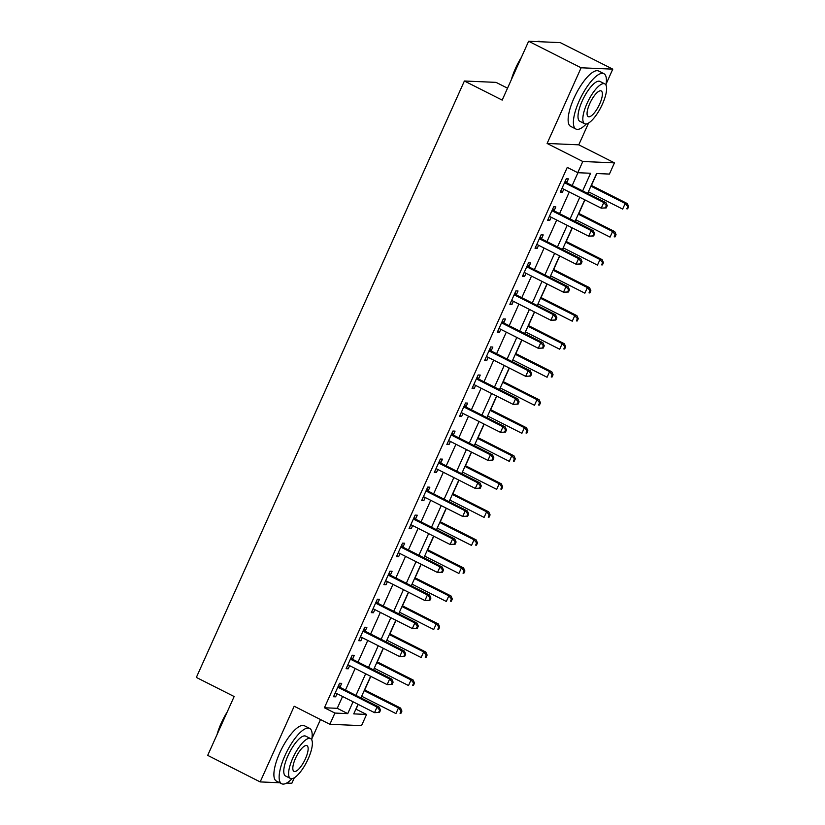 <?xml version="1.0" encoding="UTF-8"?>
<svg xmlns="http://www.w3.org/2000/svg" width="825" height="825" viewBox="0 0 825 825"><rect width="100%" height="100%" fill="white"/><g stroke="black" fill="none" stroke-linecap="round" stroke-linejoin="round"><path stroke-width="1.24" d="M355.874 709.129L366.568 714.44L361.536 725.649L329.866 724.278L334.909 713.068L347.748 713.625L353.059 701.797M286.646 783.059L291.833 783.286L294.319 777.758M311.922 738.592L320.482 719.534M507.54 88.182L496.062 82.376L464.392 81.005L196.35 677.428L234.145 696.527L207.694 755.38L260.174 781.914L279.706 782.76M464.392 81.005L502.177 100.103L528.629 41.25L560.299 42.622L612.779 69.145L581.12 67.784L547.109 143.457L582.79 161.494L614.46 162.865L609.417 174.075L596.588 173.518L587.648 193.411M547.109 143.457L578.768 144.829L588.565 123.049M606.158 83.882L612.779 69.145M578.768 144.829L614.46 162.865M356.08 709.139L358.205 704.395M361.092 697.981L361.824 696.341M364.712 689.927L370.807 676.366M373.684 669.952L374.426 668.312M377.303 661.898L383.398 648.337M386.275 641.933L387.018 640.283M389.905 633.868L395.99 620.317M398.877 613.903L399.62 612.253M402.497 605.839L408.592 592.288M411.469 585.874L412.211 584.224M415.088 577.82L421.183 564.259M424.071 557.844L424.803 556.205M427.69 549.79L433.785 536.229M436.662 529.825L437.405 528.175M440.282 521.761L446.377 508.2M449.254 501.796L449.996 500.146M452.884 493.732L458.978 480.181M461.856 473.767L462.598 472.117M465.475 465.702L471.57 452.152M474.447 445.737L475.19 444.087M478.077 437.683L484.162 424.122M487.049 417.708L487.792 416.068M490.669 409.654L496.763 396.093M499.641 389.689L500.383 388.039M503.26 381.624L509.355 368.063M512.243 361.659L512.975 360.009M515.862 353.595L521.957 340.044M524.834 333.63L525.577 331.98M528.454 325.576L534.548 312.015M537.426 305.601L538.168 303.951M541.056 297.547L547.14 283.986M550.028 277.571L550.77 275.932M553.647 269.517L559.742 255.956M562.619 249.552L563.362 247.902M566.239 241.488L572.333 227.927M575.221 221.523L575.963 219.873M578.841 213.458L584.935 199.908M587.812 193.493L588.555 191.843M591.432 185.439L596.784 173.528M528.629 41.25L581.12 67.784M582.667 190.895L590.597 173.26L577.758 172.703L567.26 167.403L324.411 707.768L337.25 708.314L342.561 696.486M345.448 690.082L355.162 668.456M358.04 662.052L367.754 640.437M370.642 634.023L380.356 612.408M383.233 605.993L392.948 584.378M395.825 577.964L405.539 556.349M408.427 549.945L418.141 528.32M421.018 521.916L430.733 500.301M433.62 493.886L443.334 472.271M446.212 465.857L455.926 444.242M458.813 437.827L468.528 416.213M471.405 409.808L481.119 388.193M483.997 381.779L493.711 360.164M496.598 353.75L506.313 332.135M509.19 325.72L518.904 304.105M521.792 297.691L531.506 276.076M534.383 269.672L544.098 248.057M546.985 241.642L556.7 220.028M559.577 213.613L569.291 191.998M572.168 185.584L577.954 172.714M566.785 182.521L568.425 178.881L566.29 178.788L560.237 192.235L562.382 192.328L563.784 189.214M554.194 210.55L555.833 206.9L553.688 206.807L547.645 220.265L549.78 220.358L551.183 217.243M541.592 238.58L543.232 234.929L541.097 234.836L535.043 248.294L537.188 248.387L538.591 245.262M529 266.609L530.64 262.958L528.495 262.866L522.452 276.323L524.597 276.416L525.989 273.292M516.398 294.638L518.038 290.988L515.903 290.895L509.86 304.343L511.995 304.435L513.397 301.321M503.807 322.657L505.447 319.017L503.302 318.924L497.258 332.372L499.403 332.465L500.806 329.35M491.215 350.687L492.855 347.036L490.71 346.943L484.667 360.401L486.802 360.494L488.204 357.38M478.613 378.716L480.253 375.066L478.118 374.973L472.065 388.431L474.21 388.523L475.613 385.399M466.022 406.746L467.662 403.095L465.517 403.002L459.473 416.46L461.608 416.553L463.011 413.428M453.42 434.775L455.06 431.124L452.925 431.032L446.872 444.479L449.017 444.572L450.419 441.457M440.828 462.794L442.468 459.154L440.323 459.061L434.28 472.508L436.425 472.601L437.817 469.487M428.227 490.823L429.866 487.173L427.732 487.08L421.688 500.538L423.823 500.631L425.226 497.516M415.635 518.853L417.275 515.202L415.14 515.109L409.087 528.567L411.232 528.66L412.634 525.535M403.043 546.882L404.683 543.232L402.538 543.139L396.495 556.597L398.63 556.689L400.032 553.565M390.442 574.901L392.081 571.261L389.947 571.168L383.893 584.616L386.038 584.708L387.441 581.594M377.85 602.931L379.49 599.29L377.345 599.197L371.302 612.645L373.436 612.738L374.839 609.623M365.248 630.96L366.888 627.309L364.753 627.217L358.71 640.674L360.845 640.767L362.247 637.653M352.657 658.989L354.296 655.339L352.151 655.246L346.108 668.704L348.253 668.797L349.645 665.672M340.055 687.019L341.694 683.368L339.56 683.275L333.517 696.733L335.651 696.826L337.054 693.701M329.866 724.278L294.185 706.241L260.174 781.914M324.411 707.768L334.909 713.068M577.758 172.703L582.79 161.494M358.04 704.313L353.739 713.883L366.568 714.44M584.76 199.815L575.046 221.44M572.168 227.844L562.454 249.459M559.577 255.874L549.863 277.489M546.975 283.903L537.261 305.518M534.383 311.933L524.669 333.548M521.782 339.952L512.067 361.567M509.19 367.981L499.476 389.596M496.588 396.01L486.874 417.625M483.997 424.04L474.282 445.655M471.405 452.069L461.691 473.684M458.803 480.088L449.089 501.703M446.212 508.118L436.497 529.732M433.61 536.147L423.895 557.762M421.018 564.176L411.304 585.791M408.416 592.206L398.702 613.821M395.825 620.225L386.11 641.84M383.233 648.254L373.519 669.869M370.631 676.283L360.917 697.898M355.946 695.382L365.661 673.767M368.538 667.353L378.252 645.738M381.129 639.323L390.844 617.708M393.731 611.304L403.446 589.689M406.323 583.275L416.037 561.66M418.925 555.246L428.639 533.631M431.516 527.216L441.231 505.601M444.118 499.197L453.832 477.572M456.71 471.168L466.424 449.553M469.301 443.138L479.016 421.523M481.903 415.109L491.618 393.494M494.495 387.08L504.209 365.465M507.097 359.061L516.811 337.435M519.688 331.031L529.403 309.416M532.29 303.002L542.004 281.387M544.882 274.972L554.596 253.358M557.473 246.943L567.188 225.328M570.075 218.924L579.789 197.299M337.25 708.314L347.748 713.625M560.598 191.431L562.382 192.328M548.006 219.46L549.78 220.358M535.415 247.49L537.188 248.387M522.813 275.509L524.597 276.416M510.221 303.538L511.995 304.435M497.619 331.567L499.403 332.465M485.028 359.597L486.802 360.494M472.426 387.626L474.21 388.523M459.834 415.645L461.608 416.553M447.243 443.675L449.017 444.572M434.641 471.704L436.425 472.601M422.049 499.733L423.823 500.631M409.448 527.763L411.232 528.66M396.856 555.782L398.63 556.689M384.254 583.811L386.038 584.708M371.662 611.841L373.436 612.738M359.071 639.87L360.845 640.767M346.469 667.899L348.253 668.797M333.877 695.918L335.651 696.826M606.241 207.921L607.252 205.683L606.396 205.642L605.385 207.879L606.241 207.921L601.26 208.158L563.052 188.843A2.485 2.331 -87.5 0 0 562.196 188.605L561.877 188.595M605.385 207.879L601.26 208.158L603.776 202.548L605.921 202.641L567.713 183.336A2.485 2.331 -87.5 0 1 567.002 182.768L565.352 180.861M564.651 182.428L564.857 182.676A2.485 2.331 -87.5 0 0 565.568 183.243L603.776 202.548L606.396 205.642M607.252 205.683L605.921 202.641M588.39 191.761L622.658 209.086L625.175 203.476L627.32 203.569L591.267 185.347M627.794 206.57L626.783 208.807L627.639 208.849L628.65 206.601L627.794 206.57L625.175 203.476L590.906 186.151M627.639 208.849L626.783 208.807M627.32 203.569L628.65 206.601M593.649 235.95L594.65 233.702L593.794 233.671L592.793 235.909L593.649 235.95L588.668 236.187L550.461 216.872A2.485 2.331 -87.5 0 0 549.605 216.635L549.285 216.614M592.793 235.909L588.668 236.187L591.185 230.577L593.319 230.67L555.112 211.355A2.485 2.331 -87.5 0 1 554.41 210.798L552.76 208.89M552.049 210.458L552.265 210.705A2.485 2.331 -87.5 0 0 552.977 211.262L591.185 230.577L593.794 233.671M594.65 233.702L593.319 230.67M581.048 263.979L582.058 261.731L581.202 261.7L580.192 263.938L581.048 263.979L576.067 264.217L537.859 244.901A2.485 2.331 -87.5 0 0 537.003 244.664L536.683 244.643M580.192 263.938L576.067 264.217L578.583 258.607L580.728 258.699L542.52 239.384A2.485 2.331 -87.5 0 1 541.808 238.827L540.158 236.919M539.457 238.487L539.674 238.734A2.485 2.331 -87.5 0 0 540.385 239.291L578.583 258.607L581.202 261.7M582.058 261.731L580.728 258.699M568.456 291.998L569.467 289.761L568.611 289.719L567.6 291.968L568.456 291.998L563.475 292.236L525.267 272.931A2.485 2.331 -87.5 0 0 524.411 272.693L524.092 272.673M567.6 291.968L563.475 292.236L565.991 286.636L568.126 286.729L529.928 267.413A2.485 2.331 -87.5 0 1 529.217 266.857L527.567 264.949M526.855 266.516L527.072 266.764A2.485 2.331 -87.5 0 0 527.783 267.321L565.991 286.636L568.611 289.719M569.467 289.761L568.126 286.729M575.788 219.79L610.057 237.115L612.583 231.505L614.718 231.598L578.676 213.376M615.192 234.599L614.192 236.837L615.048 236.878L616.048 234.63L615.192 234.599L612.583 231.505L578.304 214.18M615.048 236.878L614.192 236.837M614.718 231.598L616.048 234.63M563.197 247.82L597.465 265.134L599.981 259.535L602.126 259.627L566.074 241.405M602.601 262.618L601.59 264.866L602.446 264.897L603.457 262.659L602.601 262.618L599.981 259.535L565.713 242.21M602.446 264.897L601.59 264.866M602.126 259.627L603.457 262.659M550.595 275.839L584.873 293.164L587.39 287.564L589.524 287.657L553.482 269.435M589.999 290.647L588.998 292.896L589.854 292.927L590.855 290.689L589.999 290.647L587.39 287.564L553.121 270.239M589.854 292.927L588.998 292.896M589.524 287.657L590.855 290.689M555.854 320.028L556.865 317.79L556.009 317.749L554.998 319.997L555.854 320.028L550.873 320.265L512.665 300.95A2.485 2.331 -87.5 0 0 511.809 300.723L511.5 300.702M554.998 319.997L550.873 320.265L553.4 314.665L555.534 314.758L517.327 295.443A2.485 2.331 -87.5 0 1 516.615 294.886L514.965 292.968M514.264 294.546L514.48 294.793A2.485 2.331 -87.5 0 0 515.192 295.35L553.4 314.665L556.009 317.749M556.865 317.79L555.534 314.758M538.003 303.868L572.272 321.193L574.788 315.583L576.933 315.676L540.88 297.454M577.407 318.677L576.397 320.915L577.252 320.956L578.263 318.718L577.407 318.677L574.788 315.583L540.519 298.268M577.252 320.956L576.397 320.915M576.933 315.676L578.263 318.718M511.294 79.839A30.267 9.622 -63.2 0 1 515.429 68.537A30.267 9.622 -63.2 0 1 521.41 57.317M540.767 41.776L540.488 41.632A31.01 9.859 116.8 0 0 537.075 41.611M519.74 61.05A31.01 9.859 116.8 0 0 515.8 68.846A31.01 9.859 116.8 0 0 512.707 76.684M605.973 85.13A31.01 9.859 116.8 0 0 603.89 73.683A31.01 9.859 116.8 0 0 579.202 100.898A31.01 9.859 116.8 0 0 575.902 129.03A31.01 9.859 116.8 0 0 586.358 123.925M603.89 73.683L598.641 71.032A31.01 9.859 116.8 0 0 573.952 98.237A31.01 9.859 116.8 0 0 570.653 126.38L575.902 129.03M584.647 123.729L579.82 121.285A22.327 7.095 -63.2 0 1 582.192 101.021A22.327 7.095 -63.2 0 1 599.971 81.427L604.797 83.872A22.327 7.095 116.8 0 0 587.018 103.465A22.327 7.095 116.8 0 0 584.647 123.729A22.327 7.095 116.8 0 0 602.425 104.136A22.327 7.095 116.8 0 0 604.797 83.872M589.762 103.579A14.386 4.568 116.8 0 0 588.235 116.634A14.386 4.568 116.8 0 0 599.682 104.012A14.386 4.568 116.8 0 0 601.219 90.956A14.386 4.568 116.8 0 0 589.762 103.579M217.047 734.559A30.267 9.622 -63.2 0 1 221.182 723.257A30.267 9.622 -63.2 0 1 227.174 712.037M225.493 715.77A31.01 9.859 116.8 0 0 221.554 723.566A31.01 9.859 116.8 0 0 218.47 731.393M311.737 739.839A31.01 9.859 116.8 0 0 309.643 728.403A31.01 9.859 116.8 0 0 284.955 755.607A31.01 9.859 116.8 0 0 281.665 783.75A31.01 9.859 116.8 0 0 292.122 778.645M309.643 728.403L304.394 725.742A31.01 9.859 116.8 0 0 279.706 752.957A31.01 9.859 116.8 0 0 276.416 781.1L281.665 783.75M290.41 778.439L285.584 776.005A22.327 7.095 -63.2 0 1 287.956 755.741A22.327 7.095 -63.2 0 1 305.724 736.148L310.551 738.592A22.327 7.095 116.8 0 0 292.782 758.185A22.327 7.095 116.8 0 0 290.41 778.439A22.327 7.095 116.8 0 0 308.189 758.845A22.327 7.095 116.8 0 0 310.551 738.592M295.515 758.299A14.386 4.568 116.8 0 0 293.989 771.354A14.386 4.568 116.8 0 0 305.446 758.732A14.386 4.568 116.8 0 0 306.972 745.676A14.386 4.568 116.8 0 0 295.515 758.299M543.262 348.057L544.273 345.819L543.417 345.778L542.407 348.016L543.262 348.057L538.282 348.294L500.074 328.979A2.485 2.331 -87.5 0 0 499.218 328.742L498.898 328.732M542.407 348.016L538.282 348.294L540.798 342.684L542.943 342.777L504.735 323.472A2.485 2.331 -87.5 0 1 504.023 322.905L502.373 320.997M501.672 322.565L501.878 322.812A2.485 2.331 -87.5 0 0 502.59 323.379L540.798 342.684L543.417 345.778M544.273 345.819L542.943 342.777M530.671 376.087L531.671 373.838L530.815 373.808L529.815 376.045L530.671 376.087L525.68 376.324L487.482 357.008A2.485 2.331 -87.5 0 0 486.616 356.771L486.307 356.751M529.815 376.045L525.68 376.324L528.206 370.714L530.341 370.807L492.133 351.491A2.485 2.331 -87.5 0 1 491.422 350.934L489.782 349.027M489.07 350.594L489.287 350.842A2.485 2.331 -87.5 0 0 489.998 351.398L528.206 370.714L530.815 373.808M531.671 373.838L530.341 370.807M518.069 404.116L519.08 401.868L518.224 401.837L517.213 404.075L518.069 404.116L513.088 404.353L474.88 385.038A2.485 2.331 -87.5 0 0 474.024 384.801L473.705 384.78M517.213 404.075L513.088 404.353L515.604 398.743L517.749 398.836L479.542 379.521A2.485 2.331 -87.5 0 1 478.83 378.964L477.18 377.056M476.479 378.623L476.685 378.871A2.485 2.331 -87.5 0 0 477.397 379.428L515.604 398.743L518.224 401.837M519.08 401.868L517.749 398.836M505.478 432.135L506.478 429.897L505.622 429.856L504.622 432.104L505.478 432.135L500.497 432.372L462.289 413.067A2.485 2.331 -87.5 0 0 461.433 412.83L461.113 412.809M504.622 432.104L500.497 432.372L503.013 426.772L505.147 426.865L466.94 407.55A2.485 2.331 -87.5 0 1 466.238 406.993L464.588 405.085M463.877 406.653L464.093 406.9A2.485 2.331 -87.5 0 0 464.805 407.457L503.013 426.772L505.622 429.856M506.478 429.897L505.147 426.865M492.876 460.164L493.886 457.927L493.03 457.885L492.02 460.133L492.876 460.164L487.895 460.402L449.687 441.086A2.485 2.331 -87.5 0 0 448.831 440.859L448.511 440.839M492.02 460.133L487.895 460.402L490.411 454.802L492.556 454.895L454.348 435.579A2.485 2.331 -87.5 0 1 453.637 435.022L451.987 433.104M451.285 434.682L451.502 434.93A2.485 2.331 -87.5 0 0 452.213 435.487L490.411 454.802L493.03 457.885M493.886 457.927L492.556 454.895M525.401 331.897L559.68 349.222L562.196 343.613L564.331 343.705L528.289 325.483M564.816 346.706L563.805 348.944L564.661 348.985L565.672 346.737L564.816 346.706L562.196 343.613L527.928 326.287M564.661 348.985L563.805 348.944M564.331 343.705L565.672 346.737M512.81 359.927L547.078 377.252L549.605 371.642L551.739 371.735L515.687 353.512M552.214 374.736L551.203 376.973L552.059 377.015L553.07 374.767L552.214 374.736L549.605 371.642L515.326 354.317M552.059 377.015L551.203 376.973M551.739 371.735L553.07 374.767M500.218 387.956L534.487 405.271L537.003 399.671L539.148 399.764L503.095 381.542M539.622 402.755L538.612 405.003L539.467 405.034L540.478 402.796L539.622 402.755L537.003 399.671L502.734 382.346M539.467 405.034L538.612 405.003M539.148 399.764L540.478 402.796M487.616 415.975L521.885 433.3L524.411 427.701L526.546 427.793L490.504 409.571M527.02 430.784L526.02 433.032L526.876 433.063L527.876 430.825L527.02 430.784L524.411 427.701L490.132 410.376M526.876 433.063L526.02 433.032M526.546 427.793L527.876 430.825M475.025 444.005L509.293 461.33L511.809 455.72L513.954 455.812L477.902 437.59M514.429 458.813L513.418 461.051L514.274 461.093L515.285 458.855L514.429 458.813L511.809 455.72L477.541 438.405M514.274 461.093L513.418 461.051M513.954 455.812L515.285 458.855M480.284 488.194L481.295 485.956L480.439 485.915L479.428 488.153L480.284 488.194L475.303 488.431L437.095 469.116A2.485 2.331 -87.5 0 0 436.239 468.878L435.92 468.858M479.428 488.153L475.303 488.431L477.819 482.821L479.964 482.914L441.757 463.609A2.485 2.331 -87.5 0 1 441.045 463.042L439.395 461.134M438.683 462.701L438.9 462.949A2.485 2.331 -87.5 0 0 439.612 463.516L477.819 482.821L480.439 485.915M481.295 485.956L479.964 482.914M462.423 472.034L496.702 489.359L499.218 483.749L501.353 483.842L465.31 465.62M501.827 486.843L500.827 489.081L501.683 489.122L502.683 486.874L501.827 486.843L499.218 483.749L464.949 466.424M501.683 489.122L500.827 489.081M501.353 483.842L502.683 486.874M467.682 516.223L468.693 513.975L467.837 513.944L466.826 516.182L467.682 516.223L462.701 516.46L424.493 497.145A2.485 2.331 -87.5 0 0 423.637 496.908L423.328 496.887M466.826 516.182L462.701 516.46L465.228 510.85L467.363 510.943L429.155 491.628A2.485 2.331 -87.5 0 1 428.443 491.071L426.793 489.163M426.092 490.731L426.308 490.978A2.485 2.331 -87.5 0 0 427.02 491.535L465.228 510.85L467.837 513.944M468.693 513.975L467.363 510.943M449.831 500.063L484.1 517.388L486.616 511.778L488.761 511.871L452.708 493.649M489.235 514.872L488.225 517.11L489.081 517.151L490.091 514.903L489.235 514.872L486.616 511.778L452.347 494.453M489.081 517.151L488.225 517.11M488.761 511.871L490.091 514.903M455.091 544.252L456.101 542.004L455.245 541.963L454.235 544.211L455.091 544.252L450.11 544.49L411.902 525.174A2.485 2.331 -87.5 0 0 411.046 524.937L410.726 524.917M454.235 544.211L450.11 544.49L452.626 538.88L454.771 538.972L416.563 519.657A2.485 2.331 -87.5 0 1 415.852 519.1L414.202 517.192M413.5 518.76L413.707 519.007A2.485 2.331 -87.5 0 0 414.418 519.564L452.626 538.88L455.245 541.963M456.101 542.004L454.771 538.972M437.24 528.093L471.508 545.408L474.024 539.808L476.159 539.901L440.117 521.678M476.644 542.891L475.633 545.139L476.489 545.17L477.5 542.933L476.644 542.891L474.024 539.808L439.756 522.483M476.489 545.17L475.633 545.139M476.159 539.901L477.5 542.933M442.499 572.272L443.499 570.034L442.643 569.993L441.643 572.241L442.499 572.272L437.508 572.509L399.31 553.204A2.485 2.331 -87.5 0 0 398.454 552.967L398.135 552.946M441.643 572.241L437.508 572.509L440.034 566.909L442.169 567.002L403.961 547.687A2.485 2.331 -87.5 0 1 403.25 547.13L401.61 545.212M400.898 546.789L401.115 547.037A2.485 2.331 -87.5 0 0 401.827 547.594L440.034 566.909L442.643 569.993M443.499 570.034L442.169 567.002M424.638 556.112L458.906 573.437L461.433 567.837L463.567 567.93L427.515 549.708M464.042 570.921L463.031 573.169L463.887 573.2L464.898 570.962L464.042 570.921L461.433 567.837L427.154 550.512M463.887 573.2L463.031 573.169M463.567 567.93L464.898 570.962M429.897 600.301L430.908 598.063L430.052 598.022L429.041 600.27L429.897 600.301L424.916 600.538L386.708 581.223A2.485 2.331 -87.5 0 0 385.853 580.996L385.533 580.975M429.041 600.27L424.916 600.538L427.433 594.938L429.577 595.031L391.37 575.716A2.485 2.331 -87.5 0 1 390.658 575.159L389.008 573.241M388.307 574.819L388.523 575.066A2.485 2.331 -87.5 0 0 389.225 575.623L427.433 594.938L430.052 598.022M430.908 598.063L429.577 595.031M412.046 584.141L446.315 601.466L448.831 595.856L450.976 595.949L414.923 577.727M451.45 598.95L450.44 601.188L451.296 601.229L452.306 598.991L451.45 598.95L448.831 595.856L414.562 578.542M451.296 601.229L450.44 601.188M450.976 595.949L452.306 598.991M417.306 628.33L418.306 626.082L417.45 626.051L416.45 628.289L417.306 628.33L412.325 628.567L374.117 609.252A2.485 2.331 -87.5 0 0 373.261 609.015L372.941 608.994M416.45 628.289L412.325 628.567L414.841 622.958L416.976 623.05L378.768 603.745A2.485 2.331 -87.5 0 1 378.067 603.178L376.417 601.27M375.705 602.838L375.922 603.085A2.485 2.331 -87.5 0 0 376.633 603.653L414.841 622.958L417.45 626.051M418.306 626.082L416.976 623.05M399.444 612.171L433.713 629.496L436.239 623.886L438.374 623.978L402.332 605.756M438.848 626.979L437.848 629.217L438.704 629.258L439.704 627.01L438.848 626.979L436.239 623.886L401.971 606.561M438.704 629.258L437.848 629.217M438.374 623.978L439.704 627.01M404.704 656.36L405.714 654.112L404.858 654.081L403.848 656.318L404.704 656.36L399.723 656.597L361.515 637.282A2.485 2.331 -87.5 0 0 360.659 637.044L360.339 637.024M403.848 656.318L399.723 656.597L402.239 650.987L404.384 651.08L366.176 631.764A2.485 2.331 -87.5 0 1 365.465 631.208L363.815 629.3M363.113 630.867L363.33 631.115A2.485 2.331 -87.5 0 0 364.042 631.672L402.239 650.987L404.858 654.081M405.714 654.112L404.384 651.08M386.853 640.2L421.121 657.525L423.637 651.915L425.782 652.008L389.73 633.786M426.257 655.009L425.246 657.247L426.102 657.288L427.113 655.04L426.257 655.009L423.637 651.915L389.369 634.59M426.102 657.288L425.246 657.247M425.782 652.008L427.113 655.04M392.112 684.379L393.123 682.141L392.267 682.1L391.256 684.348L392.112 684.379L387.131 684.616L348.923 665.311A2.485 2.331 -87.5 0 0 348.067 665.074L347.748 665.053M391.256 684.348L387.131 684.616L389.647 679.016L391.793 679.109L353.585 659.794A2.485 2.331 -87.5 0 1 352.873 659.237L351.223 657.329M350.512 658.897L350.728 659.144A2.485 2.331 -87.5 0 0 351.44 659.701L389.647 679.016L392.267 682.1M393.123 682.141L391.793 679.109M374.251 668.219L408.53 685.544L411.046 679.944L413.181 680.037L377.138 661.815M413.655 683.028L412.655 685.276L413.511 685.307L414.511 683.069L413.655 683.028L411.046 679.944L376.778 662.619M413.511 685.307L412.655 685.276M413.181 680.037L414.511 683.069M379.521 712.408L380.521 710.17L379.665 710.129L378.665 712.377L379.521 712.408L374.529 712.645L336.322 693.33A2.485 2.331 -87.5 0 0 335.466 693.103L335.156 693.083M378.665 712.377L374.529 712.645L377.056 707.046L379.191 707.138L340.983 687.823A2.485 2.331 -87.5 0 1 340.271 687.266L338.621 685.348M337.92 686.926L338.137 687.173A2.485 2.331 -87.5 0 0 338.848 687.73L377.056 707.046L379.665 710.129M380.521 710.17L379.191 707.138M361.659 696.248L395.928 713.573L398.444 707.974L400.589 708.067L364.537 689.844M401.063 711.057L400.053 713.305L400.909 713.336L401.919 711.098L401.063 711.057L398.444 707.974L364.176 690.649M400.909 713.336L400.053 713.305M400.589 708.067L401.919 711.098M564.857 182.676L567.002 182.768M565.568 183.243L567.713 183.336M552.265 210.705L554.41 210.798M552.977 211.262L555.112 211.355M539.674 238.734L541.808 238.827M540.385 239.291L542.52 239.384M527.072 266.764L529.217 266.857M527.783 267.321L529.928 267.413M514.48 294.793L516.615 294.886M515.192 295.35L517.327 295.443M501.878 322.812L504.023 322.905M502.59 323.379L504.735 323.472M489.287 350.842L491.422 350.934M489.998 351.398L492.133 351.491M476.685 378.871L478.83 378.964M477.397 379.428L479.542 379.521M464.093 406.9L466.238 406.993M464.805 407.457L466.94 407.55M451.502 434.93L453.637 435.022M452.213 435.487L454.348 435.579M438.9 462.949L441.045 463.042M439.612 463.516L441.757 463.609M426.308 490.978L428.443 491.071M427.02 491.535L429.155 491.628M413.707 519.007L415.852 519.1M414.418 519.564L416.563 519.657M401.115 547.037L403.25 547.13M401.827 547.594L403.961 547.687M388.523 575.066L390.658 575.159M389.225 575.623L391.37 575.716M375.922 603.085L378.067 603.178M376.633 603.653L378.768 603.745M363.33 631.115L365.465 631.208M364.042 631.672L366.176 631.764M350.728 659.144L352.873 659.237M351.44 659.701L353.585 659.794M338.137 687.173L340.271 687.266M338.848 687.73L340.983 687.823"/></g></svg>

